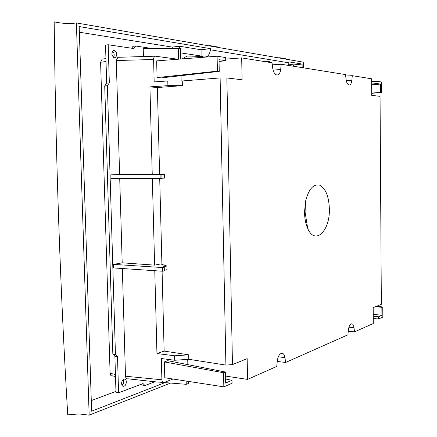 <?xml version="1.0" encoding="UTF-8"?>
<svg xmlns="http://www.w3.org/2000/svg" width="437" height="437" viewBox="0 0 437 437"><rect width="100%" height="100%" fill="white"/><g stroke="black" fill="none" stroke-linecap="round" stroke-linejoin="round"><path stroke-width="0.66" d="M303.393 67.822L303.316 62.147L76.388 22.942C69.669 23.937 62.262 23.571 54.172 21.85C55.701 157.342 60.219 288.338 67.724 414.85L79.021 413.926L89.159 415.15L170.468 383.112M285.956 59.148L285.82 58.782L279.795 57.739L279.937 58.11M218.101 47.425L217.948 47.01L210.142 45.656L210.295 46.076M172.271 48.332L172.265 47.103L179.416 46.213L179.427 48.523M179.416 46.213L201.08 49.758L210.41 48.644L79.184 26.559L91.623 411.201L164.809 382.675M201.091 56.002L201.08 49.758M288.71 64.092L293.653 64.9L302.104 64.07L288.939 61.857L288.955 62.852L210.437 49.796L210.41 48.644M293.642 66.255L293.653 64.9M302.153 67.62L302.104 64.07M76.388 22.942L89.159 415.15M115.947 391.394L91.278 400.62M79.37 32.223L172.265 47.103M210.437 49.796C210.066 52.62 208.973 54.92 207.16 56.695M288.273 65.392L288.955 62.852M278.271 57.821L279.795 57.739M208.498 45.765L210.142 45.656M102.985 58.99L102.121 59.11L100.597 62.251L110.102 373.274C110.288 375.257 111.085 376.12 112.495 375.858L115.499 376.53M109.332 82.948L106.677 83.177L104.716 85.92L107.376 85.696L109.332 82.948L108.196 44.749L133.804 48.545L135.617 46L132.995 46.311L131.63 48.223M106.677 83.177L105.53 45.077L108.196 44.749M104.716 85.92L112.828 354.046L114.887 356.204L115.974 392.273L118.585 392.808L117.504 356.652L114.887 356.204M141.517 384.145L142.375 385.046L144.942 385.543L154.512 381.889M187.642 55.925L188.538 56.078M112.56 51.189C114.347 53.068 114.647 55.117 113.451 57.329M123.316 379.545C124.174 381.719 123.742 383.642 122.027 385.319M202.719 56.253L180.612 52.877M150.699 48.305L135.617 46M144.942 385.543L143.057 383.56L118.585 392.808M117.504 356.652L115.45 354.489L112.828 354.046M107.376 85.696L115.45 354.489M186.184 381.059L186.26 384.32L152.147 381.561M174.587 355.789L156.943 353.522L164.137 351.097L188.675 354.828L174.587 355.789L174.696 360.268L161.34 358.531L161.892 379.78L125.495 376.23C125.692 378.229 126.506 379.092 127.926 378.819L155.272 381.807L127.981 378.803M125.495 376.23L122.349 268.52M113.56 264.385L113.669 267.936L162.548 271.23L162.455 267.548L113.56 264.385L122.185 262.823L119.722 178.487M110.883 174.876L110.987 178.487L160.171 178.476L160.079 174.734L110.883 174.876L119.607 174.472L116.28 60.53L153.589 59.508L154.174 81.91L167.786 80.949L167.906 85.657L182.36 85.652L157.38 87.547L149.929 86.87L152.234 174.418L158.423 174.117L164.596 174.401L160.079 174.734M118.831 57.247L117.864 57.313L116.28 60.53M143.423 56.226L143.21 48.294L178.28 48.343L178.542 59.192M191.996 56.16L187.233 56.045L181.797 58.94M114.45 57.755L115.302 57.646C117.564 54.942 117.209 52.544 114.237 50.463L113.363 50.566C111.102 53.298 111.468 55.696 114.45 57.755M124.086 386.128C127.112 385.172 126.998 378.114 123.971 379.212L123.884 379.245C120.847 380.157 120.945 387.269 123.977 386.161L124.086 386.128M285.623 362.481L284.957 357.641C284.35 354.292 283.056 352.905 281.067 353.484C279.074 354.576 277.812 357.073 277.293 360.962L276.758 366.419L247.55 379.398L247.167 358.646L232.468 364.6L226.863 77.955L242.087 79.785L241.688 57.897L272.027 62.775L272.748 68.341C273.677 73.214 275.414 75.399 277.954 74.896C279.423 74.164 280.336 72.373 280.68 69.532L281.215 64.255L345.558 74.601L346.066 79.343C346.694 83.369 347.918 85.22 349.737 84.904C350.878 84.319 351.588 82.757 351.872 80.211L352.282 75.683L371.614 78.791L371.723 95.348L380.053 96.348L381.337 304.321L373.187 307.621L373.302 323.517L354.483 331.88L354.003 327.674C353.571 324.762 352.621 323.5 351.157 323.893C349.682 324.735 348.748 326.81 348.355 330.126L347.945 334.786L285.623 362.481L277.244 361.454M354.483 331.88L348.251 331.295M247.55 379.398L225.405 376.049M187.724 359.367L187.85 364.638M161.892 379.78C162.089 381.867 162.892 382.741 164.296 382.408L172.992 379.026M188.347 381.392L188.396 383.451L186.26 384.32M164.372 361.918L164.776 377.759L223.837 386.854L232.063 383.244L232.003 380.288L225.547 383.091L225.323 372.007L223.547 372.739L164.372 361.918L167.797 360.7L225.323 372.007M154.769 270.705L156.943 353.522M122.185 262.823L154.622 265.133L160.74 263.943L166.907 266.051L162.941 266.843L164.246 267.187L164.339 270.858L162.548 271.23M166.907 266.051L167 269.684L164.323 270.235M164.246 267.187L162.455 267.548M152.338 178.482L154.622 265.133M161.892 174.647L161.985 178.378L160.171 178.476M164.596 174.401L164.689 178.099L161.985 178.247M119.607 174.472L152.234 174.418M149.929 86.87L167.906 85.657M153.589 59.508C153.611 57.744 154.152 56.635 155.206 56.176L177.957 59.235M181.038 75.677L181.164 80.96M180.76 59.017L180.514 48.698L178.28 48.343M225.732 60.688L219.013 59.672L219.248 71.384L160.636 77.966L157.074 77.584L156.648 60.88L217.102 56.215L225.672 57.558L225.732 60.688L219.046 61.497M199.551 57.569L202.156 56.417C204.303 55.734 206.1 55.909 207.548 56.952M281.215 64.255L272.295 64.829M329.361 208.706C328.821 196.131 325.565 188.271 319.589 185.13C313.302 183.824 308.62 189.216 305.545 201.304L304.523 212.289C304.644 218.555 305.698 223.935 307.692 228.431C315.061 245.823 330.203 230.791 329.361 208.706M352.282 75.683L345.711 76.033M174.696 360.268L188.779 359.296L225.902 365.086L232.468 364.6M188.675 354.828L188.779 359.296M164.137 351.097L162.089 271.202M161.914 264.347L159.713 178.476M159.603 174.172L157.38 87.547M226.863 77.955L220.117 77.939L182.251 80.965L167.786 80.949M182.251 80.965L182.36 85.652M225.705 59.121L241.688 57.897M220.117 77.939L225.902 365.086M262.102 61.18L267.646 61.246L269.301 61.513L269.318 62.344M267.657 62.076L267.646 61.246M219.248 71.384L217.407 71.144L217.102 56.215M217.407 71.144L157.074 77.584M223.547 372.739L223.837 386.854M232.003 380.288L225.465 378.966M378.54 318.972L378.529 316.798L381.911 315.328L381.862 307.342L382.768 306.971L382.828 317.087L378.54 318.972L373.264 318.513M382.768 306.971L376.645 306.222M378.529 316.798L373.247 316.153M381.911 315.328L373.236 314.285M381.862 307.342L375.634 306.632M381.474 92.502L381.408 81.976L377.016 81.287L377.027 83.549L380.496 84.073L380.545 92.382L381.474 92.502L371.712 93.3M377.016 81.287L371.63 81.555M380.545 92.382L371.712 93.076M380.496 84.073L371.652 84.822M377.027 83.549L371.647 84.008M354.003 327.674L348.934 327.16M284.957 357.641L278.331 356.783M273.081 70.078L280.68 69.532M346.246 80.55L351.872 80.211M100.597 62.251L106.022 61.519M115.439 374.454L110.102 373.274M117.864 57.313L155.206 56.176M202.156 56.417L187.233 56.045M276.457 74.962L277.954 74.896M348.77 84.936L349.737 84.904M305.545 201.304L305.081 212.011L307.692 228.431M115.302 57.646L114.396 57.75M123.977 386.161L122.475 385.866M105.934 58.58L102.121 59.11"/></g></svg>
